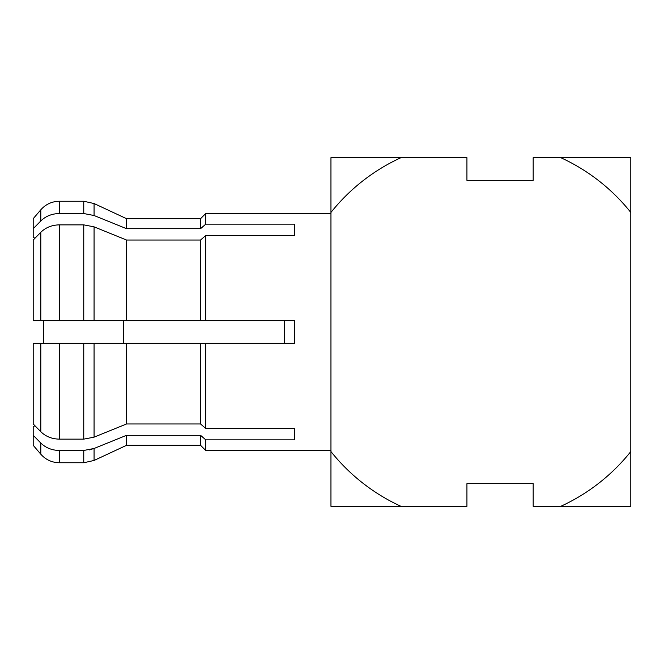 <?xml version="1.0" encoding="UTF-8"?>
<svg xmlns="http://www.w3.org/2000/svg" width="664" height="664" viewBox="0 0 664 664"><rect width="100%" height="100%" fill="white"/><g stroke="black" fill="none" stroke-linecap="round" stroke-linejoin="round"><path stroke-width="1" d="M630.8 488.895L630.8 451.561L630.8 506.333L560.765 506.333A191.763 191.763 0 0 0 630.8 451.561L630.8 488.895M560.765 157.667L630.8 157.667L630.8 212.438A191.763 191.763 0 0 0 560.765 157.667L533.175 157.667L533.175 180.334L466.933 180.334L466.933 157.667L330.954 157.667L330.954 451.561A191.763 191.763 0 0 0 400.99 506.333L466.933 506.333L466.933 483.666L533.175 483.666L533.175 506.333L560.765 506.333M330.954 450.541L205.782 450.541L205.782 439.858L294.692 439.858L294.692 428.529L205.782 428.529L205.782 343.329L294.692 343.329L294.692 320.671L40.803 320.671L43.658 320.671L43.658 343.329L40.803 343.329L59.353 343.329L40.803 343.329L40.803 431.708L33.2 423.972L33.2 343.329L40.803 343.329M200.553 218.688L205.782 213.459L205.782 224.142L200.553 228.69L126.55 228.69L94.072 215.518L126.55 228.69L200.553 228.69L200.553 218.688L126.55 218.688L94.072 203.541L83.755 201.25L83.755 213.534L59.353 213.534L59.353 201.25C51.925 201.408 45.741 204.255 40.803 209.799L40.803 220.963C45.741 216.149 51.916 213.675 59.353 213.534M126.55 445.312L126.55 435.31L200.553 435.31L200.553 445.312L126.55 445.312L94.072 460.459L83.755 462.75L59.353 462.75C51.925 462.592 45.741 459.745 40.803 454.201L40.803 443.037C45.741 447.851 51.916 450.325 59.353 450.466L83.755 450.466L94.072 448.482L126.55 435.31L94.072 448.482L89.208 449.935M284.233 343.329L284.233 320.671M123.363 343.329L123.363 320.671M33.2 240.028L40.803 232.292L40.803 320.671L33.2 320.671L33.2 240.028L34.968 238.227L33.2 237.33L33.2 218.688L40.803 209.799M40.803 431.708C45.741 436.522 51.916 438.995 59.353 439.136L59.353 343.329L83.755 343.329L83.755 439.136L59.353 439.136M40.803 320.671L59.353 320.671L59.353 224.864C51.916 225.005 45.741 227.478 40.803 232.292M33.2 423.972L34.968 425.773L33.2 426.67L34.968 425.773M59.353 224.864L83.755 224.864L83.755 320.671L59.353 320.671M40.803 220.963L33.2 228.69M40.803 454.201L33.2 445.312L33.2 426.67M33.2 435.31L40.803 443.037L33.2 435.31M200.553 435.31L205.782 439.858L200.553 435.31M205.782 428.529L200.553 423.972L126.55 423.972L94.072 437.153L94.072 343.329L83.755 343.329M83.755 439.136L94.072 437.153M94.072 343.329L205.782 343.329M200.553 240.028L200.553 320.671L126.55 320.671L126.55 240.028L200.553 240.028L205.782 235.471L294.692 235.471L294.692 224.142L205.782 224.142M83.755 320.671L94.072 320.671L94.072 226.847L83.755 224.864M94.072 226.847L126.55 240.028M83.755 213.534L94.072 215.518L94.072 203.541M126.55 423.972L126.55 343.329M126.55 228.69L126.55 218.688M294.692 343.329L294.692 332M200.553 423.972L200.553 343.329M205.782 320.671L205.782 235.471M400.99 506.333L330.954 506.333L330.954 451.561M400.99 157.667A191.763 191.763 0 0 0 330.954 212.438M630.8 212.438L630.8 451.561M83.755 450.466L83.755 462.75M94.072 460.459L94.072 448.482M59.353 462.75L59.353 450.466M83.755 201.25L59.353 201.25M200.553 445.312L205.782 450.541M330.954 213.459L205.782 213.459"/></g></svg>
